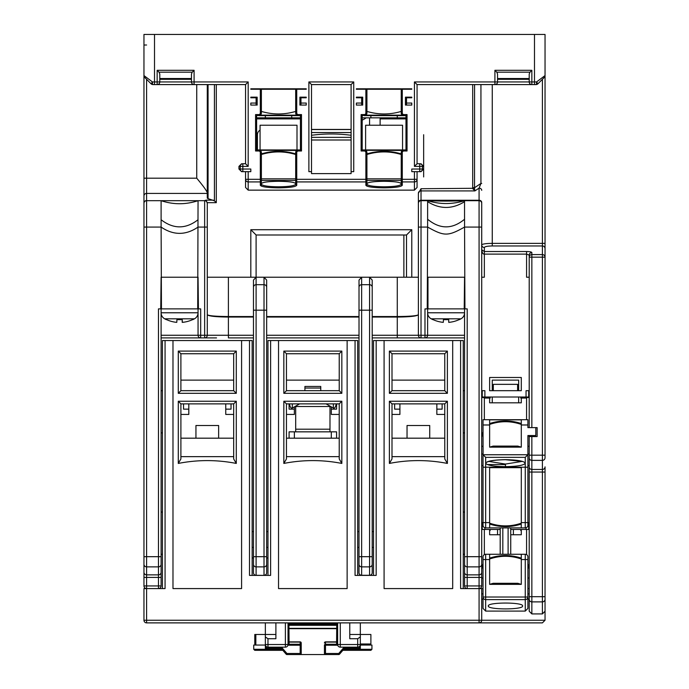 <?xml version="1.0" encoding="UTF-8"?>
<svg xmlns="http://www.w3.org/2000/svg" width="689" height="689" viewBox="0 0 689 689"><rect width="100%" height="100%" fill="white"/><g stroke="black" fill="none" stroke-linecap="round" stroke-linejoin="round"><path stroke-width="1.03" d="M166.471 319.584L166.471 319.584A31.031 31.031 0 0 0 176.78 322.357L176.944 319.584L176.78 322.357M182.215 322.357L182.215 319.584A29.274 20.704 180 0 1 176.944 319.584A29.274 20.704 180 0 0 182.215 319.584L182.378 322.357A31.031 31.031 0 0 0 192.687 319.584L192.687 319.584A31.031 31.031 0 0 1 182.378 322.357L182.215 319.584M166.385 319.662A31.143 31.143 0 0 1 164.688 318.809L194.47 318.809A31.143 31.143 0 0 1 192.774 319.662M194.47 318.809A6.864 6.864 0 0 0 198.053 312.78L161.105 312.78A6.864 6.864 0 0 0 164.688 318.809M198.053 308.879L198.053 335.267L161.105 335.267M161.105 308.879L161.105 585.943L146.593 585.943L146.593 577.416L158.47 577.416L158.47 588.578A2.635 2.635 0 0 0 161.105 585.943M198.053 335.267A2.635 2.635 0 0 0 200.688 337.903A2.635 2.635 0 0 1 198.053 335.267L204.65 335.267L204.65 200.688L198.053 200.688L197.7 308.879L200.688 308.879L200.688 337.903L161.105 337.903L216.518 337.903M197.7 308.879L161.459 308.879L161.105 227.077C173.421 235.449 185.737 235.449 198.053 227.077L207.286 227.077L207.286 335.267L228.395 335.267L228.395 337.903L253.466 337.903M204.65 337.903A2.635 2.635 0 0 0 207.286 335.267L204.65 335.267L204.65 337.903L207.286 337.903M198.053 277.211L198.423 308.879M161.459 277.211L197.7 277.211M161.105 556.686L158.47 556.686L158.47 308.879L161.459 308.879M196.735 84.583L196.735 178.193L143.958 178.193L143.958 227.077L161.105 227.077L161.105 200.688L146.593 200.688L146.593 556.686L143.958 556.686L143.958 572.318A2.635 2.549 0 0 0 146.593 574.867L146.593 577.416L143.958 577.416L143.958 585.943L143.958 71.389A2.635 2.635 0 0 1 143.958 71.363A2.635 2.635 0 0 0 143.958 71.389M143.958 54.698L143.958 34.45L545.042 34.45L545.042 54.698M144.268 76.815A2.635 2.635 0 0 1 143.958 75.575L143.958 34.45M483.032 563.774L481.714 569.054L481.714 585.943A2.635 2.635 0 0 1 479.079 588.578L460.605 588.578L460.605 340.538L452.69 340.538L452.69 588.578L384.083 588.578L384.083 340.538L376.168 340.538L376.168 575.393L355.059 575.393L355.059 340.538L347.135 340.538L347.135 588.578L278.528 588.578L278.528 340.538L270.613 340.538L270.613 575.393L249.504 575.393L249.504 340.538L241.589 340.538L241.589 588.578L172.982 588.578L172.982 340.538L165.067 340.538L165.067 588.578L146.593 588.578A2.635 2.635 0 0 1 143.958 585.943L146.593 585.943L146.593 588.578A2.635 2.635 0 0 1 143.958 585.943M143.958 620.246A2.635 2.635 0 0 0 146.593 622.882L146.593 620.246L143.958 620.246A2.635 2.635 0 0 0 146.593 622.882A2.635 2.635 0 0 1 143.958 620.246L143.958 588.578L146.593 588.578L146.593 620.246L481.714 620.246L481.714 588.578L479.079 588.578L479.079 585.943L467.202 585.943L467.202 577.416L479.079 577.416L479.079 585.943L481.714 585.943A2.635 2.635 0 0 1 479.079 588.578L479.079 622.882L479.535 622.847M256.101 575.393L256.101 556.686L253.466 556.686L253.466 280.096L256.101 277.211L264.016 277.211L266.66 280.096L266.66 572.748A2.635 2.635 0 0 1 264.016 575.393L256.101 575.298A2.635 2.549 0 0 1 253.466 572.748A2.635 2.635 0 0 0 256.101 575.393A2.635 2.635 0 0 1 253.466 572.748L253.466 556.686L253.466 557.969L252.148 557.969M369.571 277.211L397.277 277.211L369.571 277.211L369.571 556.686L361.647 556.686L361.647 277.211L369.571 277.211L372.206 280.096L372.206 572.748A2.635 2.549 180 0 1 369.571 575.298L361.647 575.298L361.647 556.686L359.012 556.686L359.012 572.748A2.635 2.635 0 0 0 361.647 575.393L361.647 575.298A2.635 2.549 0 0 1 359.012 572.748L359.012 280.096L361.647 277.211L264.016 277.211L264.016 575.298A2.635 2.549 180 0 0 266.66 572.748L266.66 557.969L267.978 557.969M464.558 585.943L467.202 585.943L467.202 588.578A2.635 2.635 0 0 1 464.558 585.943L464.558 577.416L467.202 577.416L467.202 556.686L479.079 556.686L479.079 200.688L464.558 200.688C452.251 204.469 439.935 204.469 427.619 200.688L464.532 200.421L464.558 227.077C447.824 236.413 444.353 236.413 427.619 227.077L427.619 200.688L421.022 200.688L421.022 227.077L418.387 227.077L418.387 193.308L418.387 335.267A2.635 2.635 0 0 0 421.022 337.903A2.635 2.635 90 0 1 418.387 335.267L424.984 335.267L424.984 308.879L427.249 308.879L427.619 227.077L421.022 227.077L421.022 337.903L397.277 337.903L464.558 337.903L424.984 337.903A2.635 2.635 0 0 0 427.619 335.267L427.619 308.879M463.241 588.578L463.241 340.538L460.605 340.538M464.558 390.68L463.241 390.68M463.241 432.899L464.558 432.899M464.558 512.056L463.241 512.056M463.241 554.275L464.558 554.275M481.697 620.556L481.714 620.246A2.635 2.635 0 0 1 479.079 622.882L146.593 622.882M542.407 622.882L479.079 622.882A2.635 2.635 0 0 0 481.714 620.246L545.042 620.246L542.407 622.882L545.042 620.246L545.042 466.858A2.635 2.601 180 0 1 542.407 469.459L531.848 469.459L531.848 472.051L529.212 472.051L529.212 436.593L537.127 436.593L537.127 427.619L529.212 427.619L529.212 257.169L542.407 257.169L542.407 254.585A2.635 2.592 0 0 1 545.042 257.169L545.042 457.772A2.635 2.601 180 0 1 542.407 460.373L542.407 472.051L531.848 472.051L531.848 596.691L542.407 596.691L542.407 472.051L545.042 472.051M165.067 340.538L162.432 340.538L162.432 588.578M249.504 340.538L252.148 340.538L252.148 575.393M241.589 340.538L172.982 340.538M162.432 554.275L161.105 554.275M161.105 512.056L162.432 512.056M162.432 432.899L161.105 432.899M161.105 390.68L162.432 390.68M376.168 340.538L373.524 340.538L373.524 575.393M452.69 340.538L384.083 340.538M373.524 547.419L372.206 547.419L372.206 572.748A2.635 2.635 0 0 1 369.571 575.393L369.571 566.875A2.635 2.549 180 0 0 372.206 564.334M357.694 575.393L357.694 340.538L355.059 340.538M359.012 531.589L357.694 531.589M373.524 531.589L372.206 531.589M444.775 438.178L391.998 438.178M391.998 380.121L444.767 380.121M447.385 351.097L447.385 393.316L444.767 390.68L444.767 353.733L447.385 351.097L389.38 351.097L391.998 353.733L444.767 353.733M444.767 390.68L392.007 390.68L391.998 353.733M391.998 390.68L389.38 393.316L389.38 351.097M447.385 393.316L389.38 393.316M447.394 463.43L447.385 401.231L389.38 401.231L389.38 463.43C408.715 459.658 428.05 459.658 447.394 463.43L444.775 458.96L444.767 403.875L447.385 401.231M444.767 403.875L392.007 403.875L391.998 458.96L389.38 463.43M391.998 456.643L444.775 456.643M391.998 403.875L389.38 401.231M233.674 438.178L180.897 438.178M180.897 380.121L233.674 380.121M252.148 531.589L253.466 531.589M253.466 280.096L253.466 316.535L228.395 316.535L228.395 277.211L250.822 277.211L250.822 229.713L411.789 229.713L411.789 277.211M253.466 335.267L228.395 335.267L228.395 316.535C215.614 316.432 208.578 315.82 207.286 314.701C208.578 316.139 215.614 316.923 228.395 317.052L253.466 317.052M207.286 227.077L207.286 203.315L207.286 227.077M204.65 200.688A2.635 2.635 0 0 1 207.286 203.333A2.635 2.635 0 0 0 204.65 200.688L146.593 200.688A2.635 2.635 -0 0 0 143.958 203.333M160.735 308.879L161.105 277.211M161.105 200.688L198.053 200.688C185.737 204.745 173.421 204.745 161.105 200.688M204.65 200.585L206.132 200.146L207.286 203.315M208.061 84.583L208.061 198.647L207.286 198.113L207.286 84.583M208.061 198.647L214.425 200.818L214.425 84.583M245.551 163.749L248.186 166.385L240.211 166.385A2.635 2.635 90 0 1 242.855 163.749L245.551 163.749L245.551 84.583L194.091 84.583A2.635 2.635 0 0 1 191.456 81.948A2.635 2.635 0 0 0 194.091 84.583L194.091 81.948L191.456 81.948L191.456 79.313L159.788 79.313L159.788 81.948L157.152 81.948L157.152 70.295L159.013 72.164L159.788 74.033L159.788 81.948A2.635 2.635 0 0 1 157.152 84.583L152.967 84.583A2.635 0.517 -90 0 1 152.45 81.948L143.958 75.575L144.733 77.444L146.593 79.313L144.733 77.444A2.635 2.635 0 0 1 144.483 77.159M154.508 84.583L154.508 81.948L157.152 81.948L157.152 84.583A2.635 2.635 -90 0 0 159.788 81.948A2.635 2.635 -90 0 1 157.152 84.583L194.091 84.583A2.635 2.635 0 0 1 191.456 81.948L191.456 74.033L192.231 72.164L194.091 70.295L194.091 81.948L248.186 81.948L245.551 84.583M496.769 72.164L529.987 72.164L531.848 70.295L494.909 70.295L496.769 72.164L497.544 74.033L497.544 81.948A2.635 2.635 -90 0 1 494.909 84.583A2.635 2.635 0 0 0 497.544 81.948L414.425 81.948L417.069 84.583L417.069 163.749L419.765 163.749A2.635 2.635 90 0 1 422.4 166.385L419.765 166.385L419.765 169.029L411.789 169.029L411.789 171.664L417.069 171.664L417.069 179.312A2.635 2.61 180 0 1 414.425 181.922L402.29 181.922L402.29 185.289C401.153 186.857 395.081 187.709 384.083 187.856C373.085 187.709 367.013 186.857 365.876 185.289L365.876 179.312L296.735 179.312L296.735 152.579A1.585 1.585 0 0 1 298.32 150.994L301.489 150.994L300.43 149.944L298.32 149.944A2.635 2.635 0 0 0 295.684 152.579L295.684 184.247C294.608 185.815 288.889 186.667 278.528 186.805C268.176 186.667 262.457 185.815 261.381 184.247L261.381 152.579A2.635 2.635 0 0 0 258.745 149.944L256.627 149.944L256.627 115.64L255.576 114.581L258.745 114.581A1.585 1.585 0 0 0 260.321 112.996L260.321 89.251L250.822 89.251L250.822 88.803L306.235 88.803L306.235 89.251L296.735 89.251L296.735 112.996A1.585 1.585 0 0 0 298.32 114.581L301.489 114.581L300.43 115.64L259.098 115.614M241.589 171.664L242.855 171.664A2.635 2.635 -90 0 1 240.211 169.029L250.822 169.029L250.822 171.664L241.589 171.664L238.954 169.029L238.954 166.385L241.589 163.749M245.551 171.664L245.551 187.468L248.186 190.138L414.425 190.138L414.425 179.312L402.29 179.312L402.29 152.579A1.585 1.585 0 0 1 403.875 150.994L407.035 150.994L405.985 149.944L403.875 149.944A2.635 2.635 0 0 0 401.231 152.579L401.231 184.247C400.154 185.815 394.444 186.667 384.083 186.805C373.722 186.667 368.004 185.815 366.927 184.247L366.927 152.579A2.635 2.635 0 0 0 364.292 149.944L362.181 149.944L362.181 115.64L361.122 114.581L364.292 114.581A1.585 1.585 0 0 0 365.876 112.996L365.876 89.251L356.377 89.251L356.377 88.803L411.789 88.803L411.789 89.251L402.29 89.251L402.29 112.996A1.585 1.585 0 0 0 403.875 114.581L407.035 114.581L405.985 115.64L364.645 115.614M406.51 97.778L411.789 97.778L411.789 97.166L405.451 97.166L405.451 105.081L411.789 105.081L411.789 103.057L406.51 103.057L406.51 97.166M300.964 97.778L306.235 97.778L306.235 97.166L299.904 97.166L299.904 105.081L306.235 105.081L306.235 103.057L300.964 103.057L300.964 97.166M250.822 105.081L250.822 103.057L256.101 103.057L256.101 97.778L250.822 97.778L250.822 97.166L257.161 97.166L257.161 105.081L250.822 105.081L250.822 103.057M356.377 105.081L356.377 103.057L361.647 103.057L361.647 97.778L356.377 97.778L356.377 97.166L362.707 97.166L362.707 105.081L356.377 105.081L356.377 103.057M351.097 84.583L311.514 84.583L308.879 81.948L308.879 171.664L311.514 171.664L311.514 173.611L351.097 173.611L351.097 171.664L353.733 171.664L353.733 81.948L351.097 84.583L351.097 171.664M250.822 88.803L250.822 89.251M250.822 97.166L250.822 97.778M306.235 105.081L306.235 103.057M291.723 115.64L291.723 117.836L300.43 117.836M300.964 105.081L300.964 103.057M261.381 186.151L261.381 178.847L295.684 178.847L295.684 183.713C294.84 182.232 289.122 181.431 278.528 181.302C267.943 181.431 262.225 182.232 261.381 183.713L261.381 184.247A1.059 1.042 -0 0 1 260.321 185.289L260.321 181.922L248.186 181.922A2.635 2.61 -0 0 1 245.551 179.312L248.186 179.312L248.186 190.138M366.927 180.88A1.059 1.042 -0 0 1 365.876 181.922L296.735 181.922L296.735 185.289C295.598 186.857 289.535 187.709 278.528 187.856C267.53 187.709 261.467 186.857 260.321 185.289M261.381 190.138L295.684 190.138M366.927 190.138L401.231 190.138M414.425 171.664L414.425 179.312L417.069 179.312L417.069 187.468L414.425 190.138M421.022 171.664L419.765 171.664L421.022 171.664L423.657 169.029L423.657 166.385L421.022 163.749M464.558 577.416L464.558 556.686L467.202 556.686L467.202 308.879L464.937 308.879L464.558 227.077L481.714 227.077L481.714 203.333A2.635 2.635 0 0 0 479.079 200.688L479.079 188.131L480.939 183.446L474.575 187.692L472.706 187.692L472.835 188.726L474.893 190.922L474.523 188.286L421.022 188.726L421.022 200.249A2.635 2.196 180 0 0 418.387 202.445M418.387 193.308L421.022 188.726M242.855 171.664L242.855 163.749M256.627 149.944L255.576 150.994L255.576 114.581M256.627 115.64L260.278 115.141L296.778 115.141L295.96 114.176M300.43 149.944L300.43 115.64M298.32 150.994L298.32 149.944L258.745 149.944L261.105 151.399M297.028 150.28L297.967 149.961M261.183 151.58L261.381 153.88C272.818 150.529 284.247 150.529 295.684 153.88L295.882 151.58M295.96 151.399L296.778 150.435L260.063 150.297M362.181 149.944L361.122 150.994L361.122 114.581M362.181 115.64L365.833 115.141L402.333 115.141L401.506 114.176M405.985 149.944L405.985 115.64M403.875 150.994L403.875 149.944L364.292 149.944L366.651 151.399M411.789 105.081L411.789 103.057M397.277 115.64L397.277 117.836L405.985 117.836M406.51 105.081L406.51 103.057M365.876 185.289A1.059 1.042 -0 0 0 366.927 184.247L366.927 154.491C378.364 151.072 389.802 151.063 401.231 154.491L401.231 180.423L366.927 180.423L366.927 179.312L365.876 179.312L365.876 152.579A1.585 1.585 0 0 0 364.292 150.994L361.122 150.994M401.231 180.423L401.231 183.713C400.387 182.232 394.668 181.431 384.083 181.302C373.49 181.431 367.771 182.232 366.927 183.713L366.927 186.151M403.513 149.961L403.875 149.944A2.635 2.635 0 0 0 401.231 152.579L401.231 153.88C389.802 150.529 378.364 150.529 366.927 153.88L366.729 151.58M403.875 149.944L402.333 150.435L365.609 150.297M364.645 149.961L364.292 150.994M402.574 150.28L401.231 152.579L402.29 152.579M417.069 171.664L419.765 171.664L419.765 169.029L422.4 169.029A2.635 2.635 90 0 1 419.765 171.664M419.765 163.749L419.765 166.385L414.425 166.385L417.069 163.749M529.212 74.033L529.987 72.164L529.212 74.033L529.212 81.948L497.544 81.948A2.635 2.635 -90 0 1 494.909 84.583L417.069 84.583M494.909 70.295L494.909 84.583L531.848 84.583A2.635 2.635 0 0 1 529.212 81.948L529.212 79.313L497.544 79.313M545.042 455.179L542.407 455.179L542.407 257.169L545.042 257.169L545.042 75.575L536.55 81.948A2.635 0.517 -90 0 1 536.033 84.583L536.033 84.583A2.635 2.635 0 0 0 537.902 83.817A2.635 2.635 0 0 1 536.033 84.583L531.848 84.583L531.848 81.948L529.212 81.948A2.635 2.635 0 0 0 531.848 84.583A2.635 2.635 0 0 1 529.212 81.948M479.079 200.688A2.635 2.635 0 0 1 481.714 203.333L481.714 249.754C482.188 252.897 483.067 254.353 484.35 254.112L526.568 254.112L529.212 255.128L529.212 257.169A2.635 2.592 0 0 1 531.848 254.585L542.407 254.585L542.407 79.313L544.267 77.444L542.407 79.313L544.267 77.444L545.042 75.575L544.267 77.444A2.635 2.635 0 0 0 545.042 75.575A2.635 2.635 0 0 1 544.732 76.815A2.635 2.635 0 0 0 545.042 75.575L545.042 71.389A2.635 2.635 0 0 0 545.042 71.372L545.042 45.009M529.212 472.051L529.212 611.238L531.848 613.916L542.407 613.916L545.042 611.238L545.042 596.691L542.407 596.691L542.407 601.885A2.635 2.601 -0 0 0 545.042 599.292M545.042 34.459L545.042 37.085M492.265 84.583L492.265 243.372L545.042 243.372L545.042 248.548A2.635 2.592 0 0 0 542.407 245.964L492.265 245.964C487.493 246.051 484.849 246.559 484.35 247.497L484.35 277.211L481.714 277.211M545.042 75.575L544.267 77.444A2.635 2.635 0 0 0 544.517 77.159A2.635 2.635 0 0 1 544.267 77.444L537.902 83.817L536.55 81.948L534.492 81.948L534.492 34.45M529.987 72.164L531.848 70.295L531.848 81.948L534.492 81.948L534.492 84.583M423.657 134.725L423.657 166.385L422.4 166.385L422.4 169.029L423.657 169.029L423.657 176.944M362.181 120.101A18.474 18.474 0 0 0 366.135 117.836M260.063 130.152A5.279 5.279 0 0 0 257.419 134.725L257.419 149.944M529.212 588.578L527.895 588.578M483.032 588.578L481.714 588.578M464.558 556.686L464.558 308.879M432.899 319.662L432.899 319.662A31.143 31.143 0 0 1 431.202 318.809A6.864 6.864 0 0 1 427.619 312.78L464.558 312.78A6.864 6.864 0 0 1 460.984 318.809A31.143 31.143 0 0 1 459.287 319.662L459.287 319.662M372.206 317.052L397.277 317.052L397.277 337.903L372.206 337.903M372.206 280.096L372.206 310.188L359.012 310.188M359.012 280.096L359.012 316.535L266.66 316.535M359.012 337.903L266.66 337.903M266.66 280.096L266.66 310.188L256.101 310.188L256.101 234.992L250.822 229.713M266.66 531.589L267.978 531.589M270.613 340.538L267.978 340.538L267.978 575.393M339.221 438.178L286.452 438.178M286.452 380.121L339.221 380.121M347.135 340.538L278.528 340.538M372.206 316.535L397.277 316.535L397.277 277.211L418.387 277.211M250.822 277.211L256.101 277.211M397.277 316.535C410.058 316.432 417.095 315.82 418.387 314.701C417.095 316.139 410.058 316.923 397.277 317.052L397.277 316.535M427.619 335.267L424.984 335.267L424.984 337.903A2.635 2.635 0 0 0 427.619 335.267L464.558 335.267M481.714 202.445A2.635 2.196 0 0 0 479.079 200.249L421.022 200.249L421.022 200.688A2.635 2.635 -0 0 0 418.387 203.333M418.438 192.679A2.635 2.196 180 0 1 421.022 190.922L474.893 190.922L479.079 188.131A2.635 2.196 0 0 1 481.714 190.328M480.939 84.583L480.939 183.446L481.714 183.446M474.575 84.583L474.523 188.286M481.714 227.077L481.714 577.416L479.079 577.416L479.079 574.867L467.202 574.867A2.635 2.549 0 0 1 464.558 572.318M528.687 397.536L528.687 397.01L526.043 397.01L526.043 390.68L529.212 390.68M526.043 397.01L482.24 397.01L482.24 390.68M481.714 390.68L484.884 390.68L484.884 397.01M489.629 377.486L489.629 390.68L521.297 390.68L521.297 377.486L489.629 377.486M481.714 249.754L484.35 251.519L526.568 251.519C529.738 251.571 531.495 251.916 531.848 252.536A2.635 2.592 180 0 0 529.212 255.128M492.265 245.964L492.265 243.372C485.891 243.458 482.369 243.966 481.714 244.905A2.635 2.592 180 0 0 484.35 247.497M529.212 435.534L529.212 436.593M531.848 613.916L531.848 596.691L529.212 596.691L529.212 599.137L527.895 599.137M529.212 466.858A2.635 2.601 -0 0 0 531.848 469.459L531.848 455.179L529.212 455.179L529.212 465.618L527.895 465.618M489.629 424.984L489.629 419.842L521.297 419.842L521.297 447.144L489.629 447.144L489.629 424.984L483.032 424.984L483.032 419.704L527.895 419.704L527.895 427.619L529.212 427.619M535.809 427.619L535.809 435.534L527.895 435.534L527.895 525.251A2.635 2.635 0 0 1 525.251 527.895L521.297 527.895L521.194 523.209C510.704 526.775 500.223 526.775 489.733 523.209L489.629 527.895L521.297 527.895M483.032 424.984L483.075 454.749L527.852 454.749L527.895 454.284M527.895 459.287L527.895 461.923M483.032 525.251A2.635 2.635 180 0 0 485.667 527.895A2.635 2.635 180 0 1 483.032 525.251L483.032 454.284M483.032 456.695L483.032 459.287M483.032 467.202L527.895 467.202M481.714 522.615L489.629 522.615L489.629 467.667L521.297 467.667L521.297 522.615L529.212 522.615M527.852 454.749L525.251 457.35L525.251 463.163C524.01 465.299 517.413 466.462 505.459 466.651C493.505 466.462 486.908 465.299 485.667 463.163C486.916 461.036 493.513 459.873 505.459 459.675C517.413 459.873 524.01 461.036 525.251 463.163L525.251 467.202L526.87 467.202M484.057 467.202L485.667 467.202L485.667 457.35L525.251 457.35M483.075 454.749L485.667 457.35M522.081 461.423L505.459 464.059L488.837 461.423M527.895 556.919A2.635 2.635 -0 0 0 525.251 554.275L525.251 597.019L527.895 597.019L527.895 556.919A2.635 2.635 -0 0 0 525.251 554.275L485.667 554.275A2.635 2.635 180 0 0 483.032 556.919L483.032 597.019A2.635 2.601 -0 0 0 485.667 599.619L525.251 599.619L525.251 611.1L485.667 611.1L483.032 608.421L483.032 597.019L525.251 597.019L525.251 599.619A2.635 2.601 180 0 0 527.895 597.019L527.895 608.421L525.251 611.1M500.188 554.275L500.188 527.895M510.738 527.895L510.738 554.275M529.212 578.028L527.895 578.028M483.032 578.028L481.714 578.028M489.629 529.471L489.629 534.75L500.188 534.75M510.738 534.75L521.297 534.75L521.297 529.471M489.629 554.275L489.629 559.554L483.032 559.554M489.629 558.133C500.18 554.679 510.738 554.679 521.297 558.133L521.297 554.275M527.895 559.554L521.297 559.554L521.297 554.412M521.297 559.554L521.297 584.358L489.629 584.358L489.629 559.554M488.312 605.976C487.373 602.083 523.554 602.083 522.615 605.976C523.554 609.877 487.373 609.877 488.312 605.976M500.188 529.471L484.35 529.471L484.35 554.628M526.568 554.628L526.568 529.471L510.738 529.471M527.895 523.14L528.687 523.14L528.687 529.471M482.24 529.471L482.24 523.14L483.032 523.14M481.714 465.618L483.032 465.618M521.297 398.07L521.297 402.815L489.629 402.815L489.629 398.07M256.101 103.057L256.101 105.081M265.343 115.64L265.343 117.836L256.627 117.836M256.101 88.803L256.101 89.251M256.101 97.166L256.101 97.778M306.235 97.778L306.235 97.166M306.235 89.251L306.235 88.803M300.964 89.251L300.964 88.803M291.723 117.836L265.343 117.836M260.063 149.944L260.063 125.226L297.002 125.226L297.002 149.944M260.321 89.251L296.735 89.251M295.684 89.251L295.684 112.996A2.635 2.635 0 0 0 298.32 115.64L297.028 115.296M295.882 114.004L295.684 112.996L296.735 112.996M297.967 115.614L298.32 114.581M260.037 115.296L261.381 112.996L261.381 89.251M258.745 115.64A2.635 2.635 0 0 0 261.381 112.996A2.635 2.635 0 0 1 258.745 115.64L258.745 114.581M295.684 111.411C284.247 114.796 272.818 114.796 261.381 111.411M256.101 234.992L406.51 234.992L411.789 229.713M406.51 234.992L406.51 277.211M362.181 117.836L397.277 117.836M365.609 149.944L365.609 125.226L402.548 125.226L402.548 149.944M361.647 103.057L361.647 105.081M370.889 115.64L370.889 117.836M356.377 88.803L356.377 89.251M356.377 97.166L356.377 97.778M365.876 89.251L402.29 89.251M411.789 97.778L411.789 97.166M411.789 89.251L411.789 88.803M406.51 89.251L406.51 88.803M361.647 88.803L361.647 89.251M361.647 97.166L361.647 97.778M401.231 89.251L401.231 112.996A2.635 2.635 0 0 0 403.875 115.64L402.574 115.296M401.429 114.004L401.231 112.996L402.29 112.996M403.513 115.614L403.875 114.581M365.583 115.296L366.651 114.176M364.292 114.581L364.292 115.64A2.635 2.635 0 0 0 366.927 112.996L366.729 114.004M364.292 115.64A2.635 2.635 0 0 0 366.927 112.996L366.927 89.251M401.231 111.411C389.802 114.796 378.364 114.796 366.927 111.411M233.674 414.425L225.759 414.425L225.759 409.145L231.039 409.145L231.039 403.875M225.759 403.875L225.759 409.145M285.392 647.16L285.392 644.525L288.028 644.525A2.635 2.635 0 0 1 285.392 647.16L267.978 647.16A2.635 2.635 0 0 1 265.343 644.525L265.343 648.22A1.059 1.059 0 0 0 266.393 649.271L266.393 648.22L265.343 648.22M265.343 622.882L265.343 636.955L267.978 638.72L275.893 638.72L275.893 622.882M285.392 622.882L285.392 644.525L267.978 644.525L267.978 647.16A2.635 2.635 0 0 1 265.343 644.525L265.343 636.955M360.33 622.882L360.33 634.491L349.779 634.491M360.33 648.22A1.059 1.059 0 0 1 359.279 649.271L359.279 648.22L360.33 648.22L360.33 634.491L370.889 634.491L370.889 643.991L369.829 645.05L371.939 645.05L371.939 649.271L343.742 649.271M429.729 438.178L407.035 438.178L407.035 425.509L429.729 425.509L429.729 438.178M481.714 599.137L483.032 599.137M481.714 593.858L483.032 593.858M527.895 593.858L529.212 593.858M218.637 438.178L195.943 438.178L195.943 425.509L218.637 425.509L218.637 438.178M518.653 402.815L518.653 397.01M518.653 390.68L518.653 380.121L492.265 380.121L492.265 390.68M492.265 397.01L492.265 402.815M294.367 406.906L294.367 414.425L286.452 414.425M289.087 403.875L289.087 409.145L294.367 409.145M283.834 393.316L341.839 393.316L339.221 390.68L286.46 390.68L283.834 393.316L283.834 351.097L341.839 351.097L339.221 353.733L286.46 353.733L283.834 351.097M339.221 390.68L339.221 353.733M341.839 393.316L341.839 351.097M336.378 403.875L335.285 407.027A1.585 1.585 0 0 1 333.364 408.034L326.052 403.875M333.364 403.875L333.364 408.034M286.452 403.875L339.212 403.875L339.221 458.96L341.839 463.43C322.504 459.658 303.169 459.658 283.834 463.43L283.834 401.231L286.452 403.875L286.452 458.96L283.834 463.43M331.306 406.906L331.306 414.425L339.221 414.425M336.585 403.875L336.585 409.145L331.306 409.145M329.988 406.148L329.988 431.839M295.684 431.839L295.684 406.148M289.087 438.178L289.087 431.839L336.585 431.839L336.585 438.178M289.294 403.875L290.388 407.027A1.585 1.585 0 0 0 292.308 408.034L299.62 403.875M292.308 403.875L292.308 408.034M286.452 456.643L339.221 456.643M339.221 403.875L341.839 401.231L341.839 463.43M341.839 401.231L283.834 401.231M286.452 390.68L286.452 353.733M304.917 390.68L304.917 386.451L320.755 386.451L320.755 390.68M399.913 403.875L399.913 414.425L391.998 414.425M394.633 403.875L394.633 409.145L399.913 409.145M444.767 414.425L436.852 414.425L436.852 409.145L442.131 409.145L442.131 403.875M436.852 403.875L436.852 409.145M183.541 403.875L183.541 409.145L188.812 409.145L188.812 414.425L180.897 414.425M188.812 403.875L188.812 409.145M190.397 390.68L195.409 390.68M219.162 390.68L224.175 390.68M270.613 390.68L270.613 403.875M295.951 390.68L299.637 390.68M326.026 390.68L329.721 390.68M401.498 390.68L406.51 390.68M430.255 390.68L435.276 390.68M280.113 647.16L286.133 654.18A1.059 1.059 0 0 0 286.934 654.55L286.934 653.491L286.133 654.18A1.059 1.059 0 0 0 286.934 654.55A1.059 1.059 0 0 1 286.133 654.18M336.585 642.088L325.501 642.088L325.501 644.249A1.059 0.973 180 0 0 324.441 645.223L324.441 653.491A1.059 1.059 0 0 0 325.501 654.55L338.738 654.55A1.059 1.059 0 0 0 339.539 654.18L345.559 647.16L339.539 654.18L338.738 653.491L338.738 654.55M324.441 653.491L325.501 653.491L325.501 654.55L286.934 654.55M324.441 645.223L337.636 645.223L336.585 644.086L336.732 625.302L288.941 625.302L289.087 644.086L288.028 645.223L301.222 645.223L301.222 642.94L301.222 653.491A1.059 1.059 0 0 1 300.171 654.55L300.171 653.491L286.934 653.491L281.508 647.16M301.222 653.491L300.171 653.491L300.171 644.249A1.059 0.973 0 0 1 301.222 645.223M288.941 625.302L288.028 624.389L337.636 624.389L336.732 625.302M336.663 644.249L325.501 644.249L325.501 653.491L338.738 653.491L344.164 647.16M336.585 641.881L325.501 641.881A1.059 1.059 -0 0 0 324.441 642.94M289.087 628.687L336.585 628.687M289.01 644.249L300.171 644.249L300.171 641.881L289.087 641.881M300.171 641.881A1.059 1.059 0 0 1 301.222 642.94A1.059 1.059 0 0 0 300.171 641.881M288.028 645.223L288.028 622.882M337.636 622.882L337.636 645.223M349.779 622.882L349.779 638.72L357.694 638.72L360.33 636.955L360.33 634.491M360.33 644.525A2.635 2.635 0 0 1 357.694 647.16L357.694 644.525L360.33 644.525L360.33 636.955M357.694 647.16L340.28 647.16L340.28 644.525L337.636 644.525A2.635 2.635 0 0 0 340.28 647.16A2.635 2.635 0 0 1 337.636 644.525M275.893 634.491L254.784 634.491L254.784 643.991L255.843 645.05L265.343 645.05M282.826 650.33L254.784 650.33L253.724 649.271L253.724 645.05L255.843 645.05L255.843 634.491M360.33 645.05L369.829 645.05L370.889 643.991L360.33 643.991M281.922 649.271L253.724 649.271L254.784 650.33M370.889 650.33L371.939 649.271L370.889 650.33L342.838 650.33M482.24 397.536L482.24 397.01M484.35 398.07L490.155 398.07L490.155 397.01M481.714 397.536L484.35 397.536L484.35 419.704M483.032 431.839L481.714 437.119M528.687 397.01L528.687 390.68M526.568 398.07L520.763 398.07L520.763 397.01M526.568 419.704L526.568 397.536L529.212 397.536M529.212 437.119L528.816 435.534M493.324 390.68L493.324 384.341L517.603 384.341L517.603 390.68M527.895 446.532L529.212 446.093M529.212 454.008L527.895 454.008M483.032 454.008L481.714 454.008M481.714 446.093L483.032 446.532M481.714 529.471L484.35 529.471M526.568 529.471L529.212 529.471M529.212 569.054L527.895 563.774M489.629 530.53L490.155 530.53L490.155 529.471M521.297 530.53L520.763 530.53L520.763 529.471M497.544 529.471L497.544 534.75M513.383 529.471L513.383 534.75M521.297 584.358L517.792 583.307L493.135 583.307L489.629 584.358M489.733 558.96C500.214 555.394 510.704 555.394 521.194 558.96M521.297 524.036C510.747 527.49 500.188 527.49 489.629 524.036M485.667 467.202L485.667 527.895L489.629 527.895M489.629 522.615L489.733 523.209M489.629 467.667L521.297 467.667M521.194 523.209L521.297 522.615M505.459 464.558L487.33 464.558M489.629 423.554C500.18 420.109 510.738 420.109 521.297 423.554M489.733 424.39C500.214 420.824 510.704 420.824 521.194 424.39M489.629 447.144L493.135 446.093L517.792 446.093L521.297 447.144M529.212 277.211L526.568 277.211L526.568 251.519M464.558 277.211L464.214 308.879L464.937 308.879M464.214 308.879L427.972 308.879L427.972 277.211L464.214 277.211M427.249 308.879L427.972 308.879M207.286 277.211L228.395 277.211M443.294 322.357L443.449 319.584A29.274 20.704 180 0 0 448.728 319.584L448.728 322.357L448.728 319.584A29.274 20.704 180 0 1 443.449 319.584L443.294 322.357A31.031 31.031 0 0 1 432.985 319.584M448.892 322.357A31.031 31.031 0 0 0 459.201 319.584A31.031 31.031 0 0 1 448.892 322.357L448.892 322.357M448.728 319.584L448.728 322.357M300.43 118.887L256.627 118.887M369.571 125.226L369.571 117.836M380.121 117.836L380.121 125.226M405.985 118.887L380.121 118.887M192.231 72.164L159.013 72.164L157.152 70.295L194.091 70.295M152.967 84.583L152.967 84.583A2.635 2.635 0 0 1 151.098 83.817L152.45 81.948L154.508 81.948L154.508 34.45M151.098 83.817L144.733 77.444A2.635 2.635 0 0 1 143.958 75.575L144.733 77.444L146.593 79.313L146.593 200.585A2.635 2.541 0 0 0 143.958 203.126M196.735 178.193C203.892 186.771 207.415 191.749 207.286 193.118M311.514 132.555L351.097 132.555L351.097 135.277C337.903 133.537 324.708 133.537 311.514 135.277M311.514 171.664L311.514 84.583M311.514 129.446L351.097 129.446M351.097 139.996L311.514 139.996M401.231 178.847L366.927 178.847M261.381 178.847L261.381 154.491C272.818 151.072 284.247 151.063 295.684 154.491L295.684 178.847M259.098 149.961L258.745 150.994L255.576 150.994M207.208 202.678L216.294 202.678L214.425 200.818M233.674 390.68L236.293 393.316L178.279 393.316L180.897 390.68L233.674 390.68L233.674 353.733L236.293 351.097L178.279 351.097L180.897 353.733L233.674 353.733M236.293 393.316L236.293 351.097M180.897 390.68L180.897 353.733M178.279 393.316L178.279 351.097M236.293 401.231L236.293 463.43C216.949 459.658 197.614 459.658 178.279 463.43L178.279 401.231L236.293 401.231L233.674 403.875L233.674 458.96L236.293 463.43M233.674 403.875L180.906 403.875L180.897 458.96L178.279 463.43M180.897 456.643L233.674 456.643M180.897 403.875L178.279 401.231M403.875 277.211L403.875 234.992M143.958 564.334A2.635 2.549 0 0 0 146.593 566.875L146.593 556.686L158.47 556.686L158.47 577.416L161.105 577.416M161.105 564.334A2.635 2.549 180 0 1 158.47 566.875L146.593 566.875L146.593 574.867L158.47 574.867A2.635 2.549 180 0 0 161.105 572.318M372.206 572.748A2.635 2.635 0 0 1 369.571 575.393M359.012 547.419L357.694 547.419M252.148 547.419L253.466 547.419M161.105 219.739C173.421 229.23 185.737 229.23 198.053 219.739M206.132 200.146L213.289 200.146M207.286 193.42L146.593 193.42A2.635 2.541 0 0 0 143.958 195.952M261.381 180.88A1.059 1.042 -0 0 1 260.321 181.922L260.321 152.579A1.585 1.585 0 0 0 258.745 150.994M295.684 180.423L261.381 180.423L261.381 179.312L248.186 179.312L248.186 171.664M248.186 166.385L248.186 81.948M414.425 81.948L414.425 166.385M407.035 150.994L407.035 114.581M301.489 150.994L301.489 114.581M353.733 81.948L308.879 81.948M278.528 187.856L278.528 186.805M472.706 84.583L472.706 187.692M216.294 202.678L216.294 84.583M238.954 166.385L240.211 166.385L240.211 169.029L238.954 169.029M260.321 152.579L261.381 152.579M298.32 149.944A2.635 2.635 0 0 0 295.684 152.579L296.735 152.579M295.684 180.88A1.059 1.042 180 0 0 296.735 181.922L296.735 179.312L295.684 179.312M365.876 152.579L366.927 152.579M384.083 187.856L384.083 186.805M401.231 180.88A1.059 1.042 180 0 0 402.29 181.922L402.29 179.312L401.231 179.312M143.958 45.009L146.593 45.009M431.202 318.809L460.984 318.809M418.387 335.267L372.206 335.267M359.012 564.334A2.635 2.549 0 0 0 361.647 566.875L369.571 566.875L369.571 556.686L372.206 556.686M359.012 335.267L266.66 335.267M266.66 317.052L359.012 317.052M266.66 547.419L267.978 547.419M253.466 564.334A2.635 2.549 0 0 0 256.101 566.875L264.016 566.875A2.635 2.549 180 0 0 266.66 564.334M266.66 556.686L256.101 556.686L256.101 310.188L253.466 310.188M253.466 287.244A2.635 2.549 0 0 1 256.101 284.695L264.016 284.695A2.635 2.549 180 0 1 266.66 287.244M464.558 200.688L464.558 200.688A306.097 219.438 180 0 1 427.619 200.688M427.619 201.67C439.935 209.361 452.251 209.361 464.558 201.67M531.848 252.536L531.848 427.619M531.848 436.593L531.848 455.179L542.407 455.179L542.407 460.373L531.848 460.373A2.635 2.601 -0 0 1 529.212 457.772M527.895 424.984L521.297 424.984M525.251 467.202L525.251 527.895M505.459 466.651L505.459 464.059M527.895 522.615L525.251 522.615M485.667 611.1L485.667 554.275A2.635 2.635 180 0 0 483.032 556.919M502.824 554.275L502.824 527.895M508.103 527.895L508.103 554.275M260.321 112.996L261.381 112.996M365.876 112.996L366.927 112.996M344.655 648.22L359.279 648.22L359.279 646.635M281.017 648.22L266.393 648.22L266.393 646.635M529.212 599.292A2.635 2.601 -0 0 0 531.848 601.885L542.407 601.885L542.407 613.916M295.684 406.51L329.988 406.51M295.684 429.204L329.988 429.204M331.306 431.839L331.306 438.178M294.367 431.839L294.367 438.178M304.917 388.036L320.755 388.036M337.636 623.941L288.028 623.941M289.087 628.334L336.585 628.334M325.501 641.881L325.501 642.088A1.059 0.973 180 0 0 324.441 643.061M289.087 642.088L300.171 642.088A1.059 0.973 0 0 1 301.222 643.061M265.343 644.525L267.978 644.525L267.978 638.72M340.28 622.882L340.28 644.525L357.694 644.525L357.694 638.72M484.884 529.471L484.884 527.774M526.043 529.471L526.043 527.774M464.558 564.334A2.635 2.549 0 0 0 467.202 566.875L479.079 566.875L479.079 574.867A2.635 2.549 180 0 0 481.714 572.318M427.619 219.248C439.935 229.394 452.251 229.394 464.558 219.248M481.714 556.686L479.079 556.686L479.079 566.875A2.635 2.549 180 0 0 481.714 564.334M372.206 287.244A2.635 2.549 180 0 0 369.571 284.695L361.647 284.695A2.635 2.549 0 0 0 359.012 287.244M159.788 81.948L191.456 81.948M159.788 78.537L191.456 78.537M497.544 78.537L529.212 78.537M351.097 137.361L311.514 137.361M311.514 129.523L351.097 129.523M402.29 185.289A1.059 1.042 180 0 1 401.231 184.247M296.735 185.289A1.059 1.042 180 0 1 295.684 184.247M264.016 575.393A2.635 2.635 0 0 0 265.765 574.729M488.079 461.501L487.778 461.88C486.451 462.405 489.457 459.942 505.459 459.718L522.848 461.501"/></g></svg>
